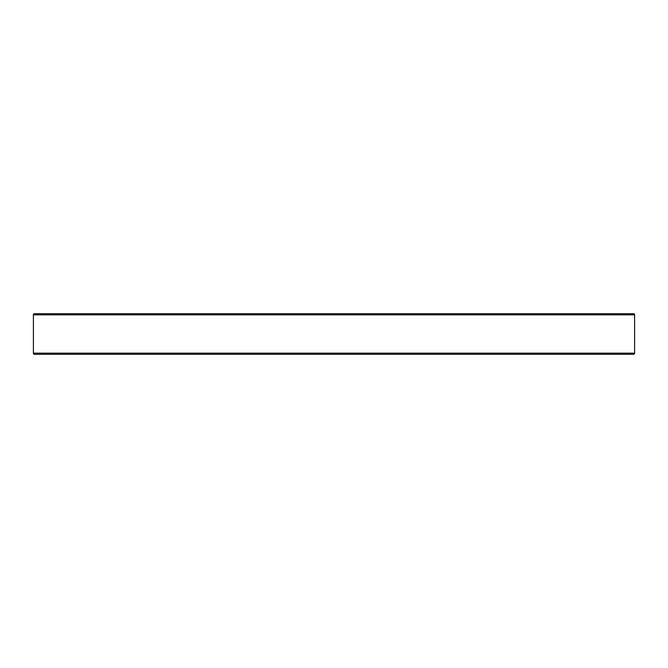 <?xml version="1.0" encoding="UTF-8"?>
<svg xmlns="http://www.w3.org/2000/svg" width="668" height="668" viewBox="0 0 668 668"><rect width="100%" height="100%" fill="white"/><g stroke="black" fill="none" stroke-linecap="round" stroke-linejoin="round"><path stroke-width="1" d="M633.473 313.709L34.527 313.709A1.127 1.127 0 0 0 33.4 314.837L634.6 314.837A1.127 1.127 0 0 0 633.473 313.709M33.4 353.163A1.127 1.127 0 0 0 34.527 354.291L633.473 354.291A1.127 1.127 0 0 0 634.6 353.163L33.4 353.163L33.4 314.837M634.6 314.837L634.6 353.163"/></g></svg>
